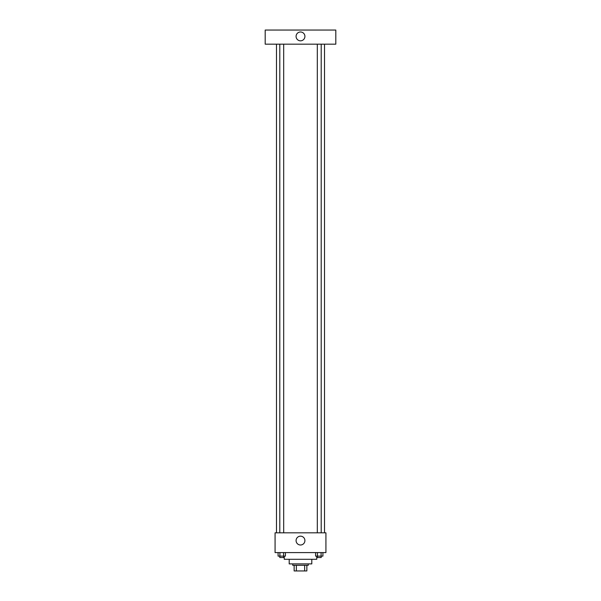<?xml version="1.0" encoding="UTF-8"?>
<svg xmlns="http://www.w3.org/2000/svg" width="601" height="601" viewBox="0 0 601 601"><rect width="100%" height="100%" fill="white"/><g stroke="black" fill="none" stroke-linecap="round" stroke-linejoin="round"><path stroke-width="0.9" d="M304.647 565.301L304.647 570.95L294.144 570.95L294.144 565.301M304.647 570.95L306.856 570.95L306.856 565.301L306.856 570.95M308.268 563.888L308.268 565.301L292.732 565.301L292.732 563.888M296.353 565.301L296.353 570.95M311.799 559.298L311.799 563.888L289.201 563.888L289.201 559.298M316.742 556.12L316.742 559.298L284.258 559.298L284.258 556.12M325.922 552.589L275.078 552.589L275.078 532.817L325.922 532.817L325.922 552.589M304.91 540.584A4.41 4.41 0 0 1 298.291 544.408A4.41 4.41 0 0 1 298.291 536.761A4.41 4.41 0 0 1 304.91 540.584M324.51 44.173L324.51 532.817M317.305 532.817L317.305 44.173M283.695 44.173L283.695 532.817M335.809 44.173L265.191 44.173L265.191 30.05L335.809 30.05L335.809 44.173M300.5 31.988A4.41 4.41 0 0 1 304.324 38.614A4.41 4.41 0 0 1 296.676 38.614A4.41 4.41 0 0 1 300.5 31.988M322.925 552.589L322.925 556.12L315.585 556.12L315.585 552.589M321.092 552.589L321.092 556.12M317.418 552.589L317.418 556.12M321.204 556.12L321.204 557.533L317.305 557.533L317.305 556.12M285.415 552.589L285.415 556.12L278.075 556.12L278.075 552.589M283.582 552.589L283.582 556.12M279.908 552.589L279.908 556.12M283.695 556.12L283.695 557.533L279.796 557.533L279.796 556.12M276.49 44.173L276.49 532.817M321.204 532.817L321.204 44.173M279.796 44.173L279.796 532.817"/></g></svg>
